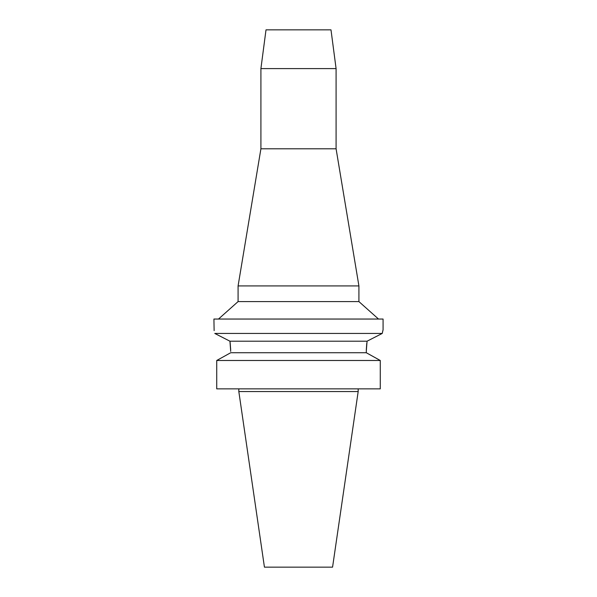 <?xml version="1.0" encoding="UTF-8"?>
<svg xmlns="http://www.w3.org/2000/svg" width="597" height="597" viewBox="0 0 597 597"><rect width="100%" height="100%" fill="white"/><g stroke="black" fill="none" stroke-linecap="round" stroke-linejoin="round"><path stroke-width="0.9" d="M358.178 391.542L238.822 391.542L264.434 567.15L332.566 567.15L358.178 391.542L358.178 388.856M330.992 29.85L266.008 29.85L260.911 68.603L336.089 68.603L330.992 29.85M260.911 68.603L260.911 148.802L336.089 148.802L336.089 68.603M336.089 148.802L358.916 285.926L238.084 285.926L260.911 148.802M238.084 285.926L238.084 301.589L358.916 301.589L358.916 285.926M230.703 351.394L229.942 341.2L214.778 333.447C213.644 328.574 213.644 328.574 214.778 333.447L382.222 333.447L383.08 329.783L383.08 319.044L213.92 319.044L214.129 330.626M382.587 331.798L382.878 330.604M230.121 342.477L229.942 341.2L367.058 341.2L382.222 333.447L367.058 341.2L366.297 351.2M366.304 350.111L366.319 349.648M366.319 349.596L366.759 343.409M219.368 335.783L225.032 338.686M230.151 342.715L230.688 349.752M228.815 353.775L230.703 352.737L366.297 352.737L366.297 351.394M230.703 352.737L216.726 360.484L216.726 388.856L216.726 360.484L218.517 359.484M366.297 352.737L380.274 360.484L216.726 360.484M380.274 360.484L380.274 388.856L216.726 388.856M368.185 353.775L378.483 359.484M358.916 301.589L378.505 319.044M238.084 301.589L218.495 319.044M238.822 391.542L238.822 388.856"/></g></svg>
